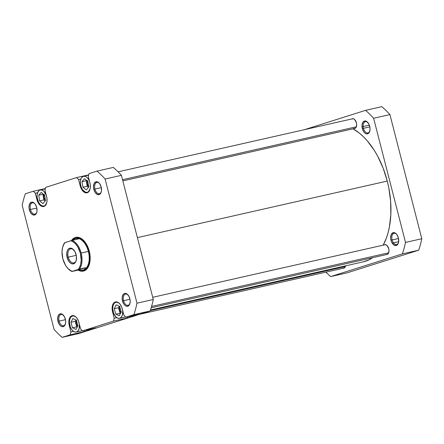 <?xml version="1.0" encoding="UTF-8"?>
<svg xmlns="http://www.w3.org/2000/svg" width="444" height="444" viewBox="0 0 444 444"><rect width="100%" height="100%" fill="white"/><g stroke="black" fill="none" stroke-linecap="round" stroke-linejoin="round"><path stroke-width="0.67" d="M363.453 128.316A5.766 3.374 -102.8 0 0 366.6 132.778A5.766 3.374 -102.8 0 0 369.835 130.947A5.766 3.374 77.2 0 1 367.948 132.917A5.766 3.374 77.2 0 1 363.453 128.316L369.841 126.867L363.453 128.316A5.766 3.374 77.2 0 1 365.401 121.667A5.766 3.374 77.2 0 1 367.954 122.638A5.766 3.374 -102.8 0 0 364.119 122.522A5.766 3.374 -102.8 0 0 363.453 128.316L362.337 128.61L363.453 128.316M369.708 126.274A6.593 3.857 77.2 0 1 369.741 131.28A6.593 3.857 77.2 0 1 366.067 133.761A6.593 3.857 77.2 0 1 362.337 128.61L363.869 131.957L365.34 133.394L366.911 133.927L368.947 132.889L369.996 130.014L369.957 127.545L368.803 123.92L366.711 121.49L365.135 120.957L363.098 121.995L362.049 124.869L362.337 128.61A6.593 3.857 77.2 0 1 363.198 121.872A6.593 3.857 77.2 0 1 367.726 122.378A6.593 3.857 77.2 0 1 369.708 126.274M353.663 128.449L355.361 128.216L356.188 127.167L356.66 124.659L356.399 122.727A5.028 2.942 77.2 0 1 356.421 126.546A5.028 2.942 77.2 0 1 354.162 128.555M392.113 239.949A5.766 3.374 -102.8 0 0 395.26 244.416A5.766 3.374 -102.8 0 0 398.496 242.585A5.766 3.374 77.2 0 1 396.609 244.555A5.766 3.374 77.2 0 1 392.113 239.949L398.507 238.506L392.113 239.949A5.766 3.374 77.2 0 1 394.067 233.305A5.766 3.374 77.2 0 1 396.614 234.271A5.766 3.374 -102.8 0 0 392.785 234.16A5.766 3.374 -102.8 0 0 392.113 239.949L391.003 240.243L392.113 239.949M398.373 237.912A6.593 3.857 77.2 0 1 398.407 242.918A6.593 3.857 77.2 0 1 394.733 245.399A6.593 3.857 77.2 0 1 391.003 240.243L391.908 242.596L394 245.033L396.326 245.454L398.096 243.734L398.662 241.653L398.373 237.912L396.842 234.565L395.371 233.128L393.051 232.7L391.275 234.421L390.653 237.712L391.003 240.243A6.593 3.857 77.2 0 1 391.863 233.511A6.593 3.857 77.2 0 1 396.392 234.01A6.593 3.857 77.2 0 1 398.373 237.912M386.014 254.44L387.185 254.473L388.533 253.158L389.011 250.649L388.744 248.718A5.028 2.942 77.2 0 1 388.772 252.536A5.028 2.942 77.2 0 1 386.508 254.545M342.718 268.143L344.411 267.904L345.576 265.839A5.028 2.942 77.2 0 1 345.476 266.233A5.028 2.942 77.2 0 1 343.212 268.248M346.975 272.894L418.692 250.194A98.046 57.359 -102.8 0 0 421.8 238.739L389.921 114.58A98.046 57.359 -102.8 0 0 381.84 106.66L365.545 110.351A98.046 57.359 77.2 0 1 373.626 118.265L405.505 242.424A98.046 57.359 77.2 0 1 402.397 253.879L330.68 276.579A98.046 57.359 77.2 0 1 325.913 272.161A98.046 57.359 77.2 0 0 330.68 276.579L346.975 272.894L418.692 250.194L402.397 253.879L330.68 276.579L346.975 272.894M304.623 129.626L365.545 110.351L304.623 129.626M384.326 244.905A5.028 2.942 77.2 0 1 387.235 245.743A5.028 2.942 77.2 0 1 388.744 248.718L387.04 245.538L385.259 244.661L384.16 245.01M351.981 118.914A5.028 2.942 77.2 0 1 354.889 119.752A5.028 2.942 77.2 0 1 356.399 122.727L354.689 119.547L353.507 118.781L351.815 119.02M373.626 118.265L405.505 242.424L421.8 238.739L389.921 114.58L373.626 118.265L389.921 114.58A98.046 57.359 -102.8 0 0 381.84 106.66L365.545 110.351A98.046 57.359 77.2 0 1 373.626 118.265M421.8 238.739L405.505 242.424A98.046 57.359 77.2 0 1 402.397 253.879L418.692 250.194A98.046 57.359 -102.8 0 0 421.8 238.739M387.262 181.074A70.035 40.97 -102.8 0 0 353.047 128.81L359.496 133.211L363.492 136.774L367.338 140.887L374.436 150.583L377.622 156.077L383.117 168.087L387.262 181.074L137.396 237.612L387.262 181.074L388.783 187.779L390.631 201.282L390.842 214.485L389.416 226.884L388.1 232.628L386.402 237.995L383.205 245.155A70.035 40.97 -102.8 0 0 387.262 181.074M363.519 261.782L369.269 259.701L372.821 257.526M150.499 309.984L363.569 261.771A70.035 40.97 -102.8 0 0 372.572 257.698M69.841 325.452A8.242 4.817 77.2 0 1 72.627 315.962A8.242 4.817 77.2 0 1 76.468 317.543L75.302 316.555L73.338 315.889L71.54 316.461L70.79 317.188L69.741 319.386L69.408 322.289L70.33 326.978L71.756 329.637L73.587 331.435L75.558 332.101L76.496 331.968L78.1 330.802L79.149 328.604L79.365 324.12A8.242 4.817 77.2 0 1 76.263 332.034A8.242 4.817 77.2 0 1 69.841 325.452M113.137 311.749A8.242 4.817 77.2 0 1 115.923 302.259A8.242 4.817 77.2 0 1 119.763 303.84L118.598 302.852L116.633 302.186L114.835 302.758L114.091 303.485L113.037 305.688L112.704 308.591L113.625 313.281L115.934 316.961L117.871 318.22L119.791 318.265L121.395 317.105L122.45 314.901L122.661 310.417A8.242 4.817 77.2 0 1 119.564 318.331A8.242 4.817 77.2 0 1 113.137 311.749M89.999 189.255A8.242 4.817 77.2 0 1 87.213 192.341A8.242 4.817 77.2 0 1 80.786 185.764A8.242 4.817 77.2 0 1 83.577 176.268A8.242 4.817 77.2 0 1 89.51 181.319L88.09 178.66L86.253 176.862L85.265 176.379L83.344 176.329L81.74 177.495L81.135 178.482L80.425 181.085L80.475 184.177L81.274 187.29L82.701 189.949L85.526 192.23L87.44 192.28L88.3 191.841L90.099 188.911M46.698 202.958A8.242 4.817 77.2 0 1 43.917 206.044A8.242 4.817 77.2 0 1 37.49 199.461A8.242 4.817 77.2 0 1 40.276 189.971A8.242 4.817 77.2 0 1 46.215 195.021L43.906 191.336L41.969 190.082L40.049 190.032L39.189 190.47L37.834 192.185L37.13 194.788L37.179 197.88L38.622 202.403L40.287 204.673L42.224 205.933L44.145 205.983L45.005 205.544L46.803 202.614M30.447 209.485A5.766 3.374 -102.8 0 0 33.594 213.947A5.766 3.374 -102.8 0 0 36.83 212.115A5.766 3.374 77.2 0 1 34.943 214.086A5.766 3.374 77.2 0 1 30.447 209.485L36.841 208.036L30.447 209.485A5.766 3.374 77.2 0 1 32.401 202.836A5.766 3.374 77.2 0 1 34.948 203.802A5.766 3.374 -102.8 0 0 31.119 203.691A5.766 3.374 -102.8 0 0 30.447 209.485L29.337 209.773L30.447 209.485M36.702 207.442A6.593 3.857 77.2 0 1 36.741 212.448A6.593 3.857 77.2 0 1 33.067 214.929A6.593 3.857 77.2 0 1 29.337 209.773L30.864 213.126L33.122 214.952L35.348 214.641L36.43 213.264L36.996 211.183L36.702 207.442L35.176 204.096L33.705 202.658L31.38 202.231L29.609 203.951L28.988 207.243L29.337 209.773A6.593 3.857 77.2 0 1 30.198 203.041A6.593 3.857 77.2 0 1 34.726 203.541A6.593 3.857 77.2 0 1 36.702 207.442M94.933 189.072A5.766 3.374 -102.8 0 0 98.08 193.54A5.766 3.374 -102.8 0 0 101.315 191.708A5.766 3.374 77.2 0 1 99.428 193.678A5.766 3.374 77.2 0 1 94.933 189.072L101.326 187.629L94.933 189.072A5.766 3.374 77.2 0 1 96.886 182.429A5.766 3.374 77.2 0 1 99.434 183.394A5.766 3.374 -102.8 0 0 95.604 183.283A5.766 3.374 -102.8 0 0 94.933 189.072L93.823 189.366L94.933 189.072M101.188 187.035A6.593 3.857 77.2 0 1 101.226 192.041A6.593 3.857 77.2 0 1 97.552 194.522A6.593 3.857 77.2 0 1 93.823 189.366L95.349 192.713L97.608 194.544L99.833 194.233L100.916 192.857L101.482 190.776L101.188 187.035L99.661 183.688L98.191 182.251L95.865 181.824L94.095 183.544L93.473 186.835L93.823 189.366A6.593 3.857 77.2 0 1 94.683 182.634A6.593 3.857 77.2 0 1 99.212 183.133A6.593 3.857 77.2 0 1 101.188 187.035M123.599 300.71A5.766 3.374 -102.8 0 0 126.745 305.172A5.766 3.374 -102.8 0 0 129.981 303.346A5.766 3.374 77.2 0 1 128.094 305.317A5.766 3.374 77.2 0 1 123.599 300.71L129.987 299.267L123.599 300.71A5.766 3.374 77.2 0 1 125.547 294.067A5.766 3.374 77.2 0 1 128.1 295.032A5.766 3.374 -102.8 0 0 124.265 294.921A5.766 3.374 -102.8 0 0 123.599 300.71L122.483 301.004L123.599 300.71M129.853 298.673A6.593 3.857 77.2 0 1 129.887 303.679A6.593 3.857 77.2 0 1 126.213 306.16A6.593 3.857 77.2 0 1 122.483 301.004L124.015 304.351L125.486 305.788L127.056 306.321L129.093 305.283L130.142 302.414L130.103 299.939L128.949 296.32L126.856 293.884L124.531 293.456L123.243 294.389L122.194 297.264L122.483 301.004A6.593 3.857 77.2 0 1 123.343 294.272A6.593 3.857 77.2 0 1 127.872 294.772A6.593 3.857 77.2 0 1 129.853 298.673M59.113 321.117A5.766 3.374 -102.8 0 0 62.26 325.58A5.766 3.374 -102.8 0 0 65.496 323.754A5.766 3.374 77.2 0 1 63.609 325.724A5.766 3.374 77.2 0 1 59.113 321.117L65.501 319.674L59.113 321.117A5.766 3.374 77.2 0 1 61.061 314.474A5.766 3.374 77.2 0 1 63.614 315.44A5.766 3.374 -102.8 0 0 59.779 315.329A5.766 3.374 -102.8 0 0 59.113 321.117L57.998 321.412L59.113 321.117M65.368 319.081A6.593 3.857 77.2 0 1 65.401 324.087A6.593 3.857 77.2 0 1 61.727 326.568A6.593 3.857 77.2 0 1 57.998 321.412L59.529 324.758L61 326.196L62.571 326.729L64.608 325.691L65.657 322.821L65.618 320.346L64.463 316.727L62.371 314.291L60.045 313.864L58.758 314.796L57.709 317.671L57.998 321.412A6.593 3.857 77.2 0 1 58.858 314.679A6.593 3.857 77.2 0 1 63.387 315.179A6.593 3.857 77.2 0 1 65.368 319.081M83.472 270.224A16.478 9.64 -102.8 0 0 89.455 263.98A16.478 9.64 77.2 0 1 83.883 270.146M77.794 269.847L79.865 270.868L81.924 271.245L83.894 270.968L85.698 270.052L87.268 268.526L88.545 266.444L90.027 260.983L89.921 254.49L89.266 251.16A17.305 10.123 77.2 0 1 89.361 264.302A17.305 10.123 77.2 0 1 78.244 270.124M45.399 200.349A4.118 2.409 77.2 0 1 44.028 197.774A4.118 2.409 77.2 0 1 44.006 194.655M87.501 180.436L87.146 181.735L87.329 184.077L88.728 186.68A4.118 2.409 77.2 0 1 87.329 184.077A4.118 2.409 77.2 0 1 87.313 180.924M120.929 312.521A4.118 2.409 77.2 0 1 119.675 310.062A4.118 2.409 77.2 0 1 119.73 306.71M77.65 326.24A4.118 2.409 77.2 0 1 76.379 323.765A4.118 2.409 77.2 0 1 76.446 320.379M84.166 330.519L83.838 331.712L96.276 327.777L83.838 331.712L70.152 334.809L62.16 337.34A98.046 57.359 77.2 0 1 54.079 329.42L22.2 205.261A98.046 57.359 77.2 0 1 25.308 193.806L33.3 191.275L35.298 193.229L37.446 201.215L38.944 204.001L40.87 205.894L42.935 206.588L43.923 206.454L45.61 205.228L46.248 204.19L46.986 201.459L46.936 198.213L44.972 190.171L45.738 187.34L76.596 177.572L78.594 179.531L80.747 187.512L82.24 190.304L85.204 192.702L87.218 192.752L88.123 192.291L89.544 190.487L90.282 187.757L90.232 184.51L88.267 176.468L89.033 173.637L97.025 171.107A98.046 57.359 77.2 0 1 105.111 179.026L136.991 303.185A98.046 57.359 77.2 0 1 133.883 314.641L125.885 317.171L123.893 315.218L121.739 307.231L120.246 304.445L118.315 302.553L117.283 302.048L115.268 301.992L114.363 302.453L112.943 304.257L112.204 306.987L112.254 310.234L114.219 318.276L113.453 321.106L82.59 330.874L80.592 328.921L78.444 320.934L76.945 318.143L75.019 316.256L72.955 315.556L71.972 315.695L71.068 316.156L69.647 317.959L68.903 320.69L68.959 323.937L70.923 331.979L70.152 334.809L62.16 337.34L78.455 333.649L150.172 310.955A98.046 57.359 -102.8 0 0 153.28 299.495L121.401 175.336A98.046 57.359 -102.8 0 0 113.32 167.421L97.025 171.107L89.033 173.637L88.267 176.468L89.904 182.845A8.652 5.062 77.2 0 1 86.98 192.818A8.652 5.062 77.2 0 1 80.231 185.908L80.791 185.781L80.231 185.908L78.594 179.531L80.913 179.004L78.594 179.531L76.596 177.572L45.738 187.34L44.972 190.171L46.609 196.548A8.652 5.062 77.2 0 1 43.679 206.516A8.652 5.062 77.2 0 1 36.935 199.611L37.496 199.484L36.935 199.611L35.298 193.229L37.612 192.707L35.298 193.229L33.3 191.275L25.308 193.806A98.046 57.359 77.2 0 0 22.2 205.261L54.079 329.42A98.046 57.359 77.2 0 0 62.16 337.34L78.455 333.649L150.172 310.955L133.883 314.641L125.885 317.171L139.577 314.075L127.139 318.009L139.577 314.075L125.885 317.171L123.893 315.218L122.255 308.835A8.652 5.062 77.2 0 0 115.507 301.931A8.652 5.062 77.2 0 0 112.582 311.899L113.142 311.771L112.582 311.899L114.219 318.276L113.453 321.106L82.59 330.874L96.276 327.777L82.59 330.874L80.592 328.921L78.954 322.538A8.652 5.062 77.2 0 0 72.211 315.634A8.652 5.062 77.2 0 0 69.286 325.602L69.847 325.474L69.286 325.602L70.923 331.979L70.152 334.809L83.838 331.712L84.166 330.519M127.461 316.816L127.139 318.009L113.453 321.106L127.139 318.009L127.461 316.816M89.266 251.16L88.245 247.952L85.248 242.374L81.391 238.6L79.326 237.579L77.267 237.201L75.297 237.479L73.488 238.395L71.445 240.581A17.305 10.123 77.2 0 1 84.071 240.926A17.305 10.123 77.2 0 1 89.266 251.16M88.711 174.836L76.596 177.572L88.711 174.836M45.416 188.534L33.3 191.275L45.416 188.534M136.991 303.185L105.111 179.026L121.401 175.336L153.28 299.495L136.991 303.185A98.046 57.359 77.2 0 1 133.883 314.641L150.172 310.955A98.046 57.359 -102.8 0 0 153.28 299.495L136.991 303.185M76.607 238.006A16.478 9.64 77.2 0 1 84.293 241.175A16.478 9.64 -102.8 0 0 76.207 238.112M121.401 175.336A98.046 57.359 -102.8 0 0 113.32 167.421L97.025 171.107A98.046 57.359 77.2 0 1 105.111 179.026L121.401 175.336M73.521 331.391L70.923 331.979L73.521 331.391M116.816 317.688L114.219 318.276L116.816 317.688M44.594 195.138L45.46 200.749L42.963 203.624L39.599 200.877L38.733 195.26L41.231 192.391L44.594 195.138L45.46 200.749L42.963 203.624L39.599 200.877L43.834 199.917L45.21 201.038L43.834 199.917L39.599 200.877L38.733 195.26L42.968 194.3L43.834 199.917L42.968 194.3L38.733 195.26L41.231 192.391L44.594 195.138M87.851 181.352L88.772 186.963L86.319 189.915L82.939 187.257L82.018 181.646L84.471 178.688L87.851 181.352L88.772 186.963L86.319 189.915L82.939 187.257L87.174 186.302L88.473 187.324L87.174 186.302L82.939 187.257L82.018 181.646L86.253 180.686L87.174 186.302L86.253 180.686L82.018 181.646L84.471 178.688L87.851 181.352M119.652 306.443L121.229 311.91L119.325 315.762L115.834 314.141L114.258 308.68L116.162 304.828L119.652 306.443L121.229 311.91L119.325 315.762L115.834 314.141L120.502 313.381L115.834 314.141L114.258 308.68L118.493 307.72L120.069 313.187L118.493 307.72L114.258 308.68L116.162 304.828L119.652 306.443M76.396 320.207L77.928 325.691L75.98 329.481L72.494 327.783L70.962 322.3L72.916 318.509L76.396 320.207L77.928 325.691L75.98 329.481L72.494 327.783L76.729 326.823L77.223 327.067L76.729 326.823L72.494 327.783L70.962 322.3L75.197 321.339L76.729 326.823L75.197 321.339L70.962 322.3L72.916 318.509L76.396 320.207M43.223 194.017L42.968 194.3L43.223 194.017M45.427 200.383L44.272 198.54L43.873 196.986L44.2 194.139M86.552 180.325L86.253 180.686L86.552 180.325M119.225 306.243L118.493 307.72L119.225 306.243M121.073 312.67L120.241 311.533L119.519 309.274L119.847 306.427M75.907 319.969L75.197 321.339L75.907 319.969M77.778 326.373L76.945 325.236L76.224 322.977L76.551 320.13M67.549 268.093L67.854 268.437A16.273 9.518 -102.8 0 0 72.006 271.467L72.422 271.295A15.695 9.18 77.2 0 1 67.549 268.093A15.695 9.18 77.2 0 1 62.837 258.808L62.016 251.715L62.61 247.408L64.053 243.917L65.052 242.585L70.796 240.77L72.283 241.314L75.164 243.434L77.711 246.747L80.386 253.252L81.202 260.345L80.614 264.652L79.171 268.143L78.166 269.475L72.422 271.295L70.94 270.751L68.054 268.626L65.507 265.312L62.837 258.808A15.695 9.18 77.2 0 1 62.754 246.892A15.695 9.18 77.2 0 1 65.052 242.585L64.635 242.757A16.273 9.518 -102.8 0 0 62.882 246.448L62.754 246.892M88.645 251.343L89.277 251.204L88.645 251.343A16.478 9.64 -102.8 0 0 73.193 239.521A16.478 9.64 77.2 0 1 75.796 238.189A16.478 9.64 77.2 0 1 88.645 251.343L81.163 253.047A16.273 9.518 77.2 0 1 79.498 269.097L85.559 267.726L84.848 269.153L83.311 270.046A16.273 9.518 -102.8 0 0 88.367 251.421L88.645 251.343A16.478 9.64 77.2 0 1 83.067 270.335A16.478 9.64 77.2 0 1 80.642 270.363A16.478 9.64 -102.8 0 0 88.645 251.343M75.225 238.55L76.94 238.361L75.225 238.55L71.817 240.476L75.663 238.428A16.273 9.518 77.2 0 1 88.367 251.421A16.273 9.518 77.2 0 1 83.311 270.046L81.019 270.363L78.072 270.091L72.006 271.467L79.498 269.097L85.559 267.726L78.072 270.091L85.559 267.726L84.848 269.153L83.311 270.046A16.273 9.518 77.2 0 1 82.856 270.168A16.273 9.518 -102.8 0 0 82.862 270.168A16.273 9.518 -102.8 0 0 83.311 270.046L82.862 270.168M68.232 257.159A7.209 4.218 -102.8 0 0 72.194 262.748A7.209 4.218 -102.8 0 0 76.235 260.378A7.209 4.218 77.2 0 1 73.854 262.915A7.209 4.218 77.2 0 1 68.232 257.159L76.268 255.339L68.232 257.159A7.209 4.218 77.2 0 1 70.674 248.851A7.209 4.218 77.2 0 1 73.909 250.111A7.209 4.218 -102.8 0 0 69.092 249.894A7.209 4.218 -102.8 0 0 68.232 257.159L67.122 257.453L68.232 257.159M76.102 254.606A8.031 4.701 77.2 0 1 76.146 260.711A8.031 4.701 77.2 0 1 71.667 263.73A8.031 4.701 77.2 0 1 67.122 257.453L68.987 261.533L70.774 263.286L72.694 263.93L74.442 263.381L75.175 262.67L76.196 260.523L76.407 256.155L74.997 251.742L72.444 248.779L71.484 248.301L69.614 248.257L68.049 249.389L67.455 250.355L66.767 252.891L67.122 257.453A8.031 4.701 77.2 0 1 68.165 249.245A8.031 4.701 77.2 0 1 73.687 249.855A8.031 4.701 77.2 0 1 76.102 254.606M75.663 238.428L75.68 238.428A16.273 9.518 -102.8 0 0 75.674 238.428A16.273 9.518 -102.8 0 1 88.367 251.421L81.163 253.047A16.273 9.518 -102.8 0 1 79.498 269.097L78.166 269.475A15.695 9.18 77.2 0 0 80.386 253.252A15.695 9.18 77.2 0 0 70.796 240.77L72.128 240.387A16.273 9.518 77.2 0 1 81.163 253.047A16.273 9.518 -102.8 0 0 72.128 240.387L78.188 239.016L76.94 238.361L78.188 239.016L72.128 240.387L64.635 242.757A16.273 9.518 77.2 0 0 62.82 246.67M83.311 270.046L81.019 270.363L78.072 270.091L72.006 271.467A16.273 9.518 77.2 0 1 67.704 268.259M151.571 306.454L388.683 252.803L151.571 306.454M150.277 310.65L345.388 266.505L150.277 310.65M122.527 179.715L356.338 126.812L122.527 179.715M73.804 315.695L72.627 315.962M117.105 301.992L115.923 302.259M88.633 175.125L83.577 176.268M45.332 188.828L40.276 189.971M45.094 205.777L43.934 206.038M88.395 192.074L87.229 192.335M125.663 316.949L119.58 318.326M82.362 330.652L76.279 332.029M152.719 297.308L385.359 244.666M392.213 243.118L398.662 241.658M151.182 307.797L387.545 254.312M139.377 314.374L344.244 268.015M118.087 171.839L353.013 118.681M122.833 180.902L355.194 128.322M362.026 126.779L369.341 125.119"/></g></svg>

